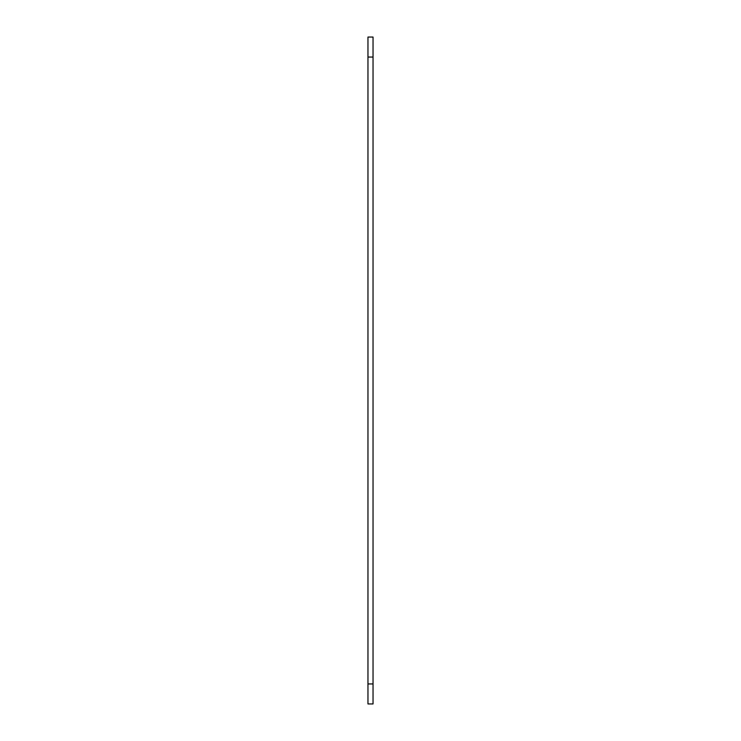 <?xml version="1.0" encoding="UTF-8"?>
<svg xmlns="http://www.w3.org/2000/svg" width="741" height="741" viewBox="0 0 741 741"><rect width="100%" height="100%" fill="white"/><g stroke="black" fill="none" stroke-linecap="round" stroke-linejoin="round"><path stroke-width="1.11" d="M373.038 683.943L373.038 37.05L367.962 37.05L367.962 703.95L373.038 703.95L373.038 683.943L367.962 683.943M373.038 57.057L367.962 57.057"/></g></svg>
